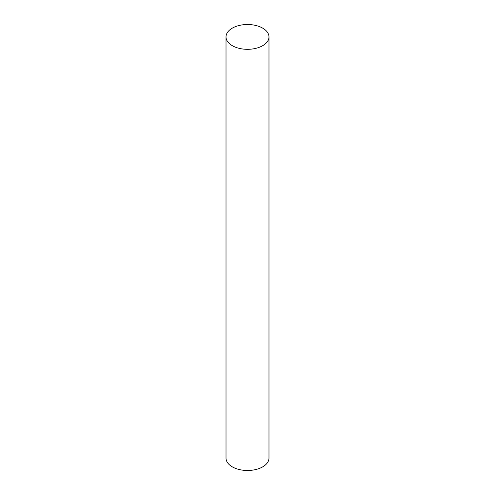<?xml version="1.0" encoding="UTF-8"?>
<svg xmlns="http://www.w3.org/2000/svg" width="495" height="495" viewBox="0 0 495 495"><rect width="100%" height="100%" fill="white"/><g stroke="black" fill="none" stroke-linecap="round" stroke-linejoin="round"><path stroke-width="0.74" d="M232.31 45.682A21.483 12.4 0 0 0 255.723 48.374A21.483 12.4 0 0 0 268.983 36.915A21.483 12.4 0 0 0 262.69 28.147A21.483 12.4 0 0 0 239.277 25.455A21.483 12.4 0 0 0 226.017 36.915A21.483 12.4 0 0 0 232.31 45.682M226.017 36.915L226.017 458.085A21.483 12.4 0 0 0 232.31 466.853A21.483 12.4 0 0 0 255.723 469.545A21.483 12.4 0 0 0 268.983 458.085L268.983 36.915"/></g></svg>
